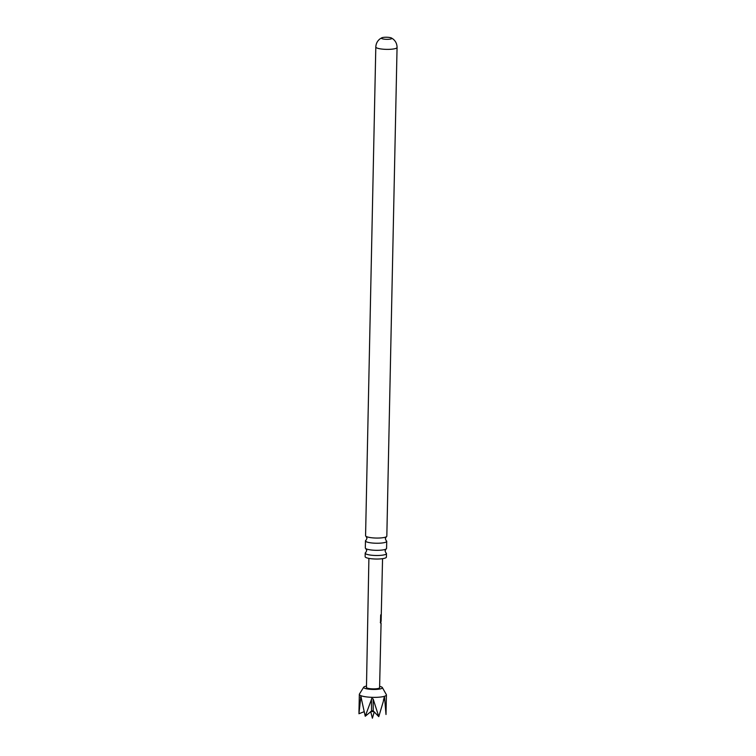 <?xml version="1.0" encoding="UTF-8"?>
<svg xmlns="http://www.w3.org/2000/svg" width="756" height="756" viewBox="0 0 756 756"><rect width="100%" height="100%" fill="white"/><g stroke="black" fill="none" stroke-linecap="round" stroke-linejoin="round"><path stroke-width="1.13" d="M386.24 536.826L385.314 538.716L386.165 540.644A10.631 2.126 -178.8 0 1 386.722 541.334A10.631 2.126 -178.8 0 1 378.624 543.224A10.631 2.126 -178.8 0 1 366.688 541.91A10.631 2.126 -178.8 0 1 365.469 540.89A10.631 2.126 -178.8 0 1 366.055 540.219L366.981 538.329L366.131 536.41A10.631 2.126 1.2 0 0 366.802 536.732A10.631 2.126 1.2 0 0 377.008 538.064A10.631 2.126 1.2 0 0 386.24 536.826A10.631 2.126 1.2 0 0 386.826 536.155L397.061 47.467C397.032 44.028 395.738 41.249 393.177 39.123L391.466 37.998A5.207 1.04 -178.8 0 1 391.835 38.395A5.207 1.04 -178.8 0 1 387.866 39.321A5.207 1.04 -178.8 0 1 382.016 38.679A5.207 1.04 -178.8 0 1 381.421 38.178A5.207 1.04 -178.8 0 1 381.799 37.8A5.207 1.04 -178.8 0 1 386.373 37.242A5.207 1.04 -178.8 0 1 391.239 37.895A5.207 1.04 -178.8 0 1 391.466 37.998M385.985 549.083L385.059 550.963L385.91 552.891A10.631 2.126 -178.8 0 1 386.467 553.59A10.631 2.126 -178.8 0 1 378.369 555.48A10.631 2.126 -178.8 0 1 366.433 554.167A10.631 2.126 -178.8 0 1 365.205 553.146A10.631 2.126 -178.8 0 1 365.791 552.466A10.631 2.126 -178.8 0 1 365.8 552.466L366.726 550.585L365.876 548.658A10.631 2.126 1.2 0 0 366.537 548.988A10.631 2.126 1.2 0 0 376.753 550.321A10.631 2.126 1.2 0 0 385.985 549.083A10.631 2.126 1.2 0 0 386.571 548.402L386.722 541.334M397.061 47.467A10.631 2.126 1.2 0 1 388.971 49.357A10.631 2.126 1.2 0 1 377.036 48.044A10.631 2.126 1.2 0 1 375.808 47.023L365.573 535.711A10.631 2.126 1.2 0 0 366.131 536.41M365.205 553.146L365.139 556.681A10.631 2.126 1.2 0 0 366.358 557.701A10.631 2.126 1.2 0 0 378.293 559.015A10.631 2.126 1.2 0 0 386.392 557.125L386.467 553.59M365.469 540.89L365.318 547.958A10.631 2.126 1.2 0 0 365.876 548.658M379.616 686.372A9.374 1.871 -178.8 0 1 381.326 686.864A9.374 1.871 -178.8 0 1 382.338 687.544L386.335 694.613A13.551 2.703 -178.8 0 1 386.42 694.934L386.004 714.496L384.549 697.287L378.784 716.641L373.237 710.886L371.952 710.706L365.243 716.263L360.877 696.512L358.939 713.74L364.127 711.698M378.784 716.641L373.171 699.035L371.876 698.364L365.243 716.263M361.283 697.505L360.877 696.512M380.296 622.594L381.071 623.237L379.588 687.714A6.568 1.314 -178.8 0 1 374.589 688.877A6.568 1.314 -178.8 0 1 367.218 688.064A6.568 1.314 -178.8 0 1 366.462 687.44L368.9 558.382M380.967 623.454L380.504 622.169L380.684 614.959L381.194 614.628L381.118 621.271L382.555 558.665M382.338 687.544A9.374 1.871 -178.8 0 1 375.789 689.415A9.374 1.871 -178.8 0 1 364.732 688.281A9.374 1.871 -178.8 0 1 363.721 687.157A9.374 1.871 -178.8 0 1 366.49 686.098M386.42 694.934A13.551 2.703 -178.8 0 1 376.101 697.344A13.551 2.703 -178.8 0 1 360.895 695.662A13.551 2.703 -178.8 0 1 359.336 694.367A13.551 2.703 -178.8 0 1 359.431 694.046L363.721 687.157M384.549 697.287L383.821 698.128M380.986 614.619L381.043 621.413M380.911 621.413L380.797 623.398M373.171 699.035L373.237 710.886M384.728 697.864L383.396 699.952M374.022 711.67L370.742 711.481M360.48 697.183L361.519 698.903M371.461 698.988L371.536 710.838M370.705 711.519L372.387 718.2L374.248 711.897M375.808 47.023C375.987 43.593 377.405 40.862 380.041 38.849L381.799 37.8M359.336 694.367L358.958 712.445"/></g></svg>
